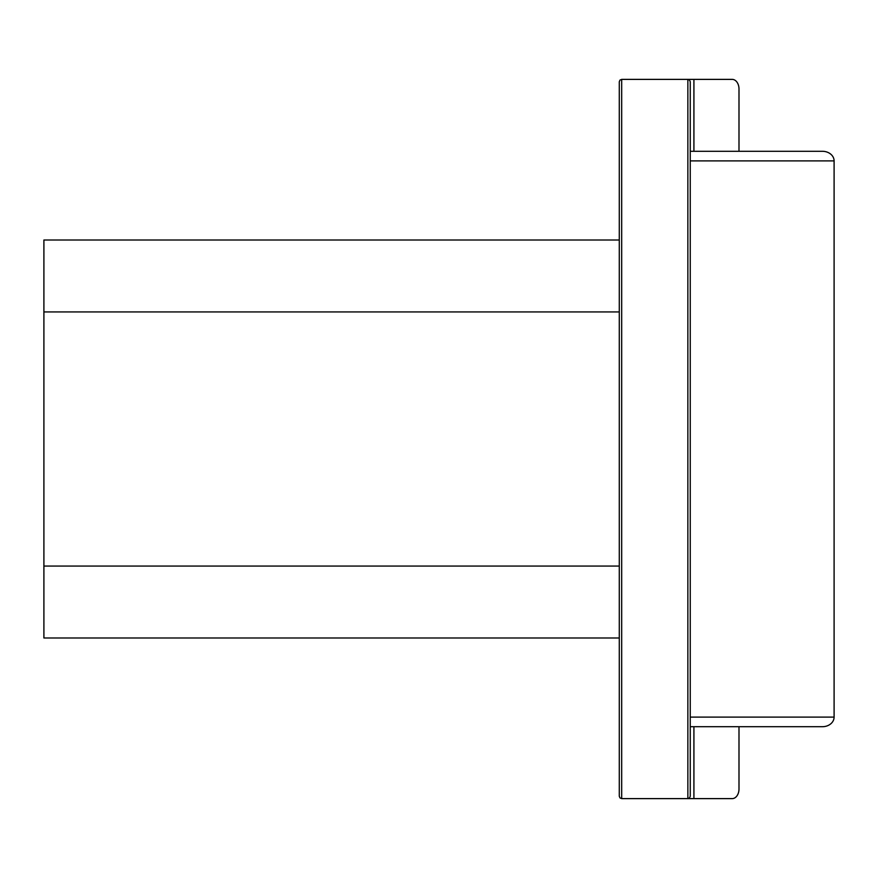 <?xml version="1.0" encoding="UTF-8"?>
<svg xmlns="http://www.w3.org/2000/svg" width="878" height="878" viewBox="0 0 878 878"><rect width="100%" height="100%" fill="white"/><g stroke="black" fill="none" stroke-linecap="round" stroke-linejoin="round"><path stroke-width="1.32" d="M822.434 151.301L690.251 151.301L822.434 151.301A11.666 9.592 0 0 1 830.687 154.111A11.666 9.592 0 0 1 834.1 160.893L834.1 717.106L690.251 717.106M690.251 726.699L822.434 726.699A11.666 9.592 0 0 0 830.687 723.889A11.666 9.592 0 0 0 834.1 717.106M738.991 151.301L738.991 88.974A9.592 6.783 -90 0 0 737.004 82.192A9.592 6.783 -90 0 0 732.208 79.382L687.858 79.382L687.858 798.618L621.69 798.618L619.989 797.915L619.286 796.225L619.286 81.775L619.989 80.085L621.69 79.382L687.858 79.382L689.548 80.085L690.251 81.775L690.251 796.225L689.548 797.915L687.858 798.618L732.208 798.618A9.592 6.783 -90 0 0 737.004 795.808A9.592 6.783 -90 0 0 738.991 789.026L738.991 726.699M619.286 240.012L43.9 240.012L43.9 637.988L619.286 637.988M690.251 160.893L834.1 160.893M693.916 798.618L693.916 726.699M693.916 151.301L693.916 79.382M621.69 798.618L621.69 79.382M619.286 566.069L43.9 566.069M619.286 311.931L43.9 311.931"/></g></svg>
